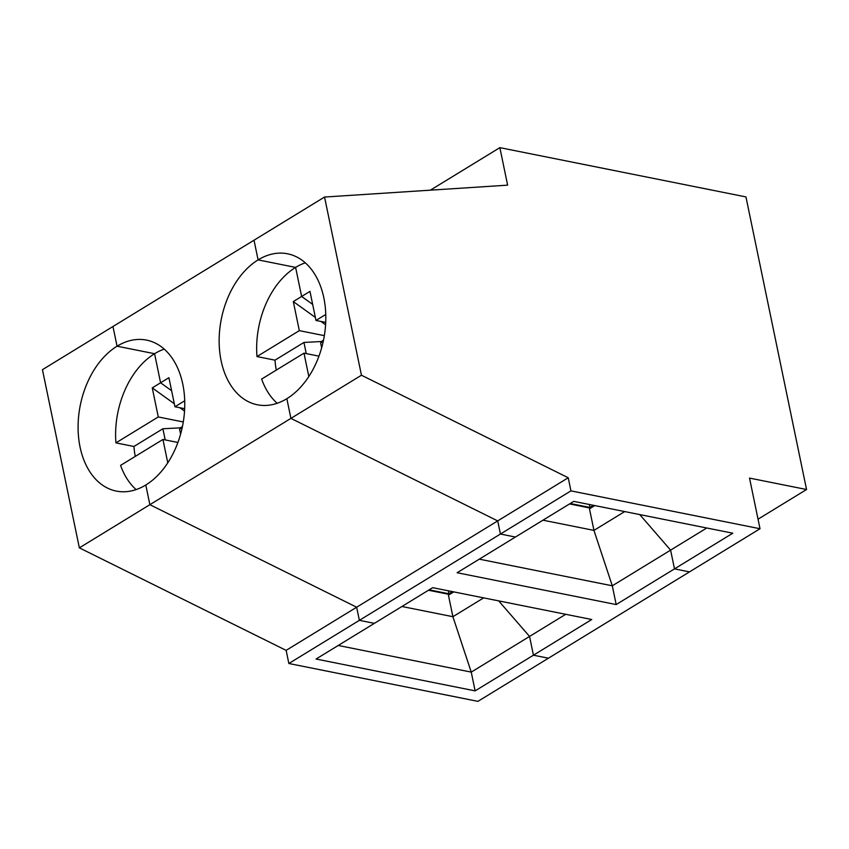 <?xml version="1.0" encoding="UTF-8"?>
<svg xmlns="http://www.w3.org/2000/svg" width="849" height="849" viewBox="0 0 849 849"><rect width="100%" height="100%" fill="white"/><g stroke="black" fill="none" stroke-linecap="round" stroke-linejoin="round"><path stroke-width="1.27" d="M325.708 322.397L315.987 320.455L309.97 291.377L301.639 296.471L295.611 267.403L258.096 259.89L254.021 240.203L112.97 326.504L117.056 346.201A76.994 52.171 -78.7 0 0 78.087 426.623A76.994 52.171 -78.7 0 0 116.313 491.093A76.994 52.171 -78.7 0 0 145.795 485.002L149.87 504.688L356.654 607.215L359.371 620.343L374.377 623.346L316.072 659.026L475.132 690.874L471.248 672.121L452.899 616.703L448.431 595.138L453.748 591.891M471.248 672.121L529.553 636.442L498.692 600.89L529.553 636.442L533.437 655.195L548.443 658.198L689.494 571.886L674.488 568.883L616.183 604.562L612.299 585.81L593.95 530.392L624.715 511.565M164.239 349.119A76.994 52.171 -78.7 0 0 154.571 353.715L117.056 346.201L154.571 353.715L160.588 382.782L152.258 387.887L158.275 416.955L183.288 421.964M184.657 408.709L174.936 406.756L168.919 377.688L160.588 382.782L171.615 390.71L160.588 382.782L154.571 353.715A76.994 52.171 -78.7 0 0 115.92 442.87L158.275 416.955M180.497 428.724L180.317 427.843L162.891 428.756L165.205 439.909M180.317 427.843L182.429 426.548M162.891 428.756L133.93 446.478L115.92 442.87M177.908 442.456L162.944 439.464L167.773 462.822M184.53 411.086L179.892 407.753M174.31 403.742L152.258 387.887M162.944 439.464L120.579 465.379A76.994 52.171 -78.7 0 0 136.116 489.586M133.93 446.478A76.994 52.171 -78.7 0 0 135.235 456.412M149.87 504.688L79.35 547.849L42.45 369.665L112.97 326.504L117.056 346.201A76.994 52.171 -78.7 0 1 146.537 340.109A76.994 52.171 -78.7 0 1 184.764 404.57A76.994 52.171 -78.7 0 1 145.795 485.002L149.87 504.688L356.654 607.215L359.371 620.343L500.422 534.042L497.705 520.904L290.92 418.387L149.87 504.688M565.721 614.305L529.553 636.442L533.437 655.195L591.742 619.515L432.682 587.667L374.377 623.346L359.371 620.343L288.851 663.504L286.134 650.376L79.35 547.849M286.134 650.376L568.225 477.754L570.942 490.881L760.014 528.736L749.529 478.093L806.55 489.512L758.04 519.195M483.665 597.876L452.899 616.703L401.917 606.494M338.22 645.473L471.237 672.111M428.48 590.246L449.546 594.459M288.851 663.504L477.923 701.359L548.443 658.198L533.437 655.195L475.132 690.874M429.18 589.822L448.941 593.769L452.443 591.626M448.941 593.769L448.325 590.798M569.53 503.935L590.586 508.148M570.231 503.51L589.981 507.469L593.493 505.314M542.967 520.193L593.95 530.392L589.482 508.827L594.788 505.579M479.271 559.162L612.288 585.799L670.604 550.131L639.743 514.579L670.604 550.131L706.771 527.993M760.014 528.736L689.494 571.886L674.488 568.883L670.604 550.131L674.488 568.883L732.793 533.204L573.733 501.366L457.123 572.725L616.183 604.562M589.981 507.469L589.365 504.497M180.604 434.094L179.595 429.265L182.195 427.684M174.936 406.756L184.711 400.781M321.548 342.412L321.357 341.531L303.942 342.444L306.256 353.608M321.357 341.531L323.48 340.237M324.329 335.652L299.326 330.643L256.971 356.559L274.98 360.167L303.942 342.444M318.948 356.145L303.984 353.152L308.824 376.51M305.29 262.808A76.994 52.171 -78.7 0 0 295.611 267.403L301.639 296.471L312.665 304.409L301.639 296.471L293.308 301.575L299.326 330.643M325.581 324.774L320.943 321.442M315.361 317.43L293.308 301.575M277.167 403.275A76.994 52.171 -78.7 0 1 261.63 379.068L303.984 353.152M274.98 360.167A76.994 52.171 -78.7 0 0 276.286 370.1M430.358 190.176L499.859 147.641L507.628 185.156L324.551 197.042L254.021 240.203L258.096 259.89A76.994 52.171 -78.7 0 0 219.138 340.311A76.994 52.171 -78.7 0 0 257.353 404.782A76.994 52.171 -78.7 0 0 286.845 398.69A76.994 52.171 -78.7 0 0 325.814 318.269A76.994 52.171 -78.7 0 0 287.588 253.798A76.994 52.171 -78.7 0 0 258.096 259.89L295.611 267.403A76.994 52.171 -78.7 0 0 256.971 356.559M570.942 490.881L500.422 534.042L515.428 537.046L500.422 534.042L497.705 520.904L290.92 418.387L286.845 398.69L290.92 418.387L361.451 375.226L568.225 477.754M321.644 347.793L320.646 342.954L323.236 341.372M806.55 489.512L745.953 196.915L499.859 147.641M324.551 197.042L361.451 375.226M315.987 320.455L325.761 314.47"/></g></svg>

